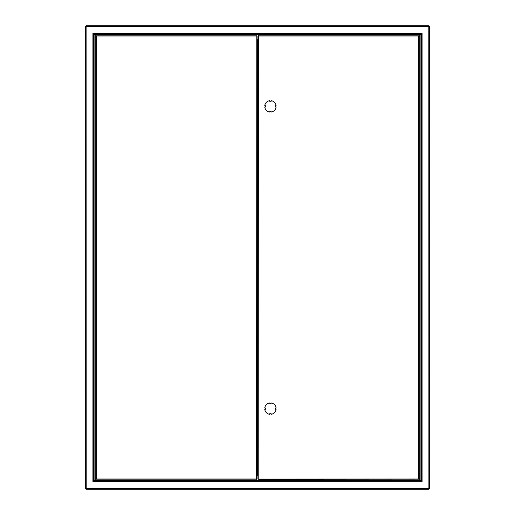 <?xml version="1.0" encoding="UTF-8"?>
<svg xmlns="http://www.w3.org/2000/svg" width="515" height="515" viewBox="0 0 515 515"><rect width="100%" height="100%" fill="white"/><g stroke="black" fill="none" stroke-linecap="round" stroke-linejoin="round"><path stroke-width="0.77" d="M258.002 474.978L256.998 474.978M256.998 40.022L258.002 40.022M99.64 480.514L99.138 480.617M99.138 34.383L99.64 34.486M97.123 480.617L94.097 480.617L94.097 34.383L97.123 34.383M415.36 34.486L415.863 34.383M415.863 480.617L415.36 480.514M417.877 34.383L420.903 34.383L420.903 480.617L417.877 480.617M421 480.856L93.666 480.952L93.666 34.048L421.334 34.048L421.334 480.952L421 480.856M428.795 26.587L86.205 26.587L86.108 25.75L86.205 488.413L85.368 488.51L428.795 488.413L428.892 489.25L428.795 26.587M429.632 488.51L428.795 488.413L429.632 488.51L429.632 26.49M428.892 25.75L86.108 25.75M85.368 26.49L86.205 26.587L85.368 26.49L85.368 488.51M86.108 489.25L86.205 488.413L86.108 489.25L428.892 489.25M93.762 480.617L94.097 480.617M94.097 34.383L93.762 34.383M421.238 34.383L420.903 34.383M420.903 480.617L421.238 480.617M99.807 34.145L99.807 34.486M415.193 34.486L415.193 34.145M415.193 480.856L415.193 480.514M99.807 480.514L99.807 480.856M96.62 34.653L413.513 34.486L418.714 34.653L418.714 35.155L418.212 35.155L419.223 35.155L419.223 35.992L258.845 35.992L258.742 35.155L258.845 479.008L258.002 479.105L418.38 479.008L418.38 35.992M418.38 480.347L413.513 480.514L418.714 480.347L418.714 479.845L418.212 479.845L419.223 479.845L419.223 479.008L418.38 479.008M276.098 407.97A5.71 5.71 0 0 0 271.102 402.968L271.102 403.606L269.757 403.606L269.757 402.968A5.71 5.71 0 0 0 264.762 407.97L265.392 407.97L265.392 409.316L264.762 409.316A5.71 5.71 0 0 0 269.757 414.311L269.757 413.68L271.102 413.68L271.102 414.311A5.71 5.71 0 0 0 276.098 409.316L275.467 409.316L275.467 407.97L276.098 407.97M276.098 105.684A5.71 5.71 0 0 0 271.102 100.689L271.102 101.32L269.757 101.32L269.757 100.689A5.71 5.71 0 0 0 264.762 105.684L265.392 105.684L265.392 107.03L264.762 107.03A5.71 5.71 0 0 0 269.757 112.032L269.757 111.395L271.102 111.395L271.102 112.032A5.71 5.71 0 0 0 276.098 107.03L275.467 107.03L275.467 105.684L276.098 105.684M418.212 34.653L418.212 35.155L258.742 35.155M258.002 35.895L258.845 35.992L258.002 35.895L258.002 479.105M258.742 479.845L258.845 479.008L258.742 479.845L413.513 479.845L413.513 480.347M419.223 479.008L419.223 35.992M251.12 479.845L249.44 479.845M256.998 479.105L256.155 479.008L256.998 479.105L256.998 35.895L256.155 35.992L256.998 35.895M101.487 34.486L96.286 34.653L96.286 35.155L96.788 35.155L95.777 35.155L95.777 35.992L96.62 35.992L96.62 479.008L256.155 479.008L256.258 479.845L256.155 35.992L96.62 35.992M413.513 480.514L101.487 480.514L96.286 480.347L96.286 479.845L96.788 479.845L95.777 479.845L95.777 479.008L96.62 479.008M96.788 480.347L96.788 479.845L256.258 479.845M256.258 35.155L256.155 35.992L256.258 35.155L101.487 35.155L101.487 34.653M95.777 35.992L95.777 479.008M256.998 474.74L257.333 474.74L257.333 40.26L256.998 40.26M257.333 40.26L258.002 40.26M258.002 474.74L257.333 474.74M419.223 473.884L419.223 472.036M418.212 480.347L418.212 479.845L413.513 479.845M415.863 480.856L415.863 480.514M417.877 480.856L417.877 480.514M419.223 41.116L419.223 42.964M413.513 35.155L413.513 34.653M413.513 34.486L418.38 34.653M415.863 34.145L415.863 34.486M417.877 34.145L417.877 34.486M95.777 41.116L95.777 42.964M96.788 34.653L96.788 35.155L101.487 35.155M99.138 34.145L99.138 34.486M97.123 34.145L97.123 34.486M95.777 473.884L95.777 472.036M101.487 479.845L101.487 480.347M101.487 480.514L96.62 480.347M99.138 480.856L99.138 480.514M97.123 480.856L97.123 480.514M258.002 475.815L256.998 475.815M256.998 39.185L258.002 39.185M92.925 481.692L92.925 33.308L422.075 33.308L422.075 481.692L92.925 481.692"/></g></svg>

